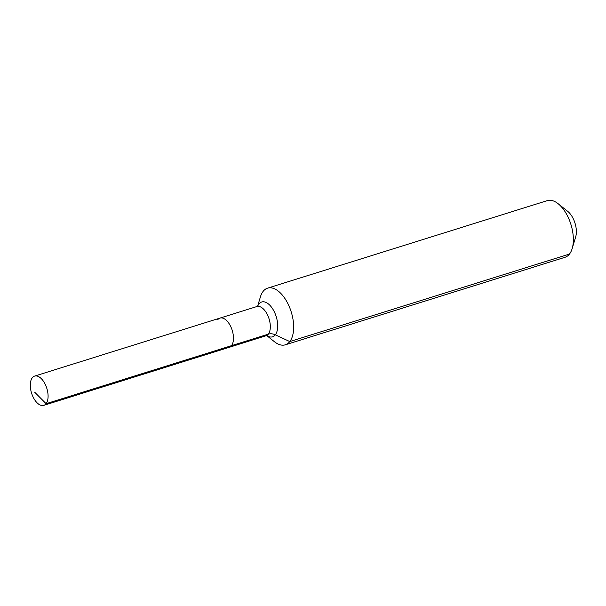 <?xml version="1.0" encoding="UTF-8"?>
<svg xmlns="http://www.w3.org/2000/svg" width="606" height="606" viewBox="0 0 606 606"><rect width="100%" height="100%" fill="white"/><g stroke="black" fill="none" stroke-linecap="round" stroke-linejoin="round"><path stroke-width="0.91" d="M266.754 335.512L229.159 347.352A15.339 7.992 -107.4 0 0 231.469 345.678L46.086 403.694A15.339 7.992 -107.4 0 0 45.92 385.863A15.339 7.992 -107.4 0 0 34.618 376.091A15.339 7.992 -107.4 0 0 32.3 377.765A15.339 7.992 -107.4 0 0 32.466 395.597A15.339 7.992 -107.4 0 0 43.776 405.369A15.339 7.992 -107.4 0 0 46.086 403.694L34.648 392.15M43.776 405.369L229.159 347.352A15.339 7.992 -107.4 0 0 231.469 345.678A15.339 7.992 -107.4 0 0 231.303 327.854A15.339 7.992 -107.4 0 0 220.001 318.082A15.339 7.992 -107.4 0 0 217.683 319.756M266.867 335.694L274.465 341.746A29.686 15.468 -107.4 0 0 285.312 344.814L565.004 257.292A29.686 15.468 -107.4 0 0 569.481 254.05A29.686 15.468 -107.4 0 0 572.17 248.581L575.7 236.802A16.824 8.764 -107.4 0 0 567.739 211.373L558.126 203.707A29.686 15.468 -107.4 0 0 547.271 200.631L267.587 288.153A29.686 15.468 -107.4 0 0 263.11 291.395A29.686 15.468 -107.4 0 0 260.421 296.864L257.633 306.166M572.17 248.581A29.686 15.468 -107.4 0 0 558.126 203.707M285.312 344.814A29.686 15.468 -107.4 0 0 289.789 341.572L275.321 334.815A9.893 7.946 38 0 0 268.322 334.148L231.469 345.678A15.339 7.992 -107.4 0 0 231.303 327.854A15.339 7.992 -107.4 0 0 220.001 318.082L34.618 376.091M569.481 254.05L289.789 341.572A29.686 15.468 -107.4 0 0 289.463 307.068A29.686 15.468 -107.4 0 0 267.587 288.153M266.004 335.822A15.339 7.992 -107.4 0 0 268.322 334.148A15.339 7.992 -107.4 0 0 267.049 313.984A15.339 7.992 -107.4 0 0 256.846 306.553L220.001 318.082M266.981 335.694A18.233 9.499 -107.4 0 0 275.321 334.815A18.233 9.499 -107.4 0 0 273.814 310.84A18.233 9.499 -107.4 0 0 258.929 303.992A18.233 9.499 -107.4 0 0 257.724 306.098M256.846 306.553L257.641 306.386"/></g></svg>
